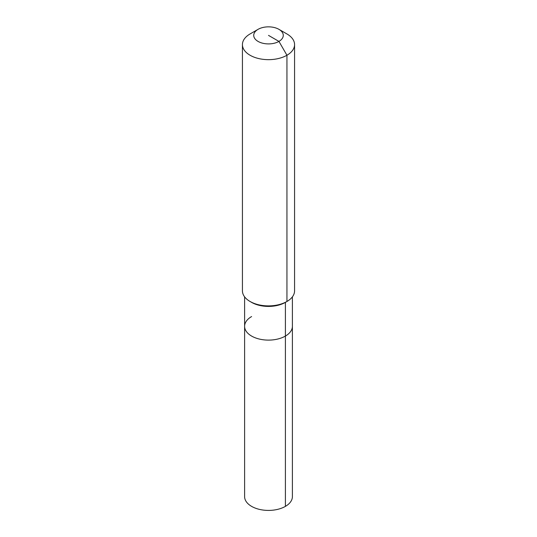 <?xml version="1.0" encoding="UTF-8"?>
<svg xmlns="http://www.w3.org/2000/svg" width="537" height="537" viewBox="0 0 537 537"><rect width="100%" height="100%" fill="white"/><g stroke="black" fill="none" stroke-linecap="round" stroke-linejoin="round"><path stroke-width="0.81" d="M292.397 296.854L292.397 496.618A23.897 13.801 180 0 1 285.402 506.371A23.897 13.801 180 0 1 259.351 509.365A23.897 13.801 180 0 1 244.603 496.618L244.603 326.315A23.897 13.801 180 0 1 251.598 316.555M278.945 29.347A14.774 8.532 180 0 1 278.945 41.409A14.774 8.532 180 0 1 258.055 41.409A14.774 8.532 180 0 1 258.055 29.347A14.774 8.532 180 0 1 278.945 29.347L286.939 33.959A26.071 15.056 180 0 1 294.571 44.605L294.571 290.839A26.071 15.056 180 0 1 286.939 301.479L285.402 302.371L285.402 336.068A23.897 13.801 180 0 0 292.397 326.315A23.897 13.801 180 0 1 285.402 336.068A23.897 13.801 180 0 1 259.351 339.062A23.897 13.801 180 0 1 244.603 326.315A23.897 13.801 180 0 0 259.351 339.062A23.897 13.801 180 0 0 285.402 336.068L285.402 506.371M294.571 44.605A26.071 15.056 180 0 1 286.939 55.251L286.939 301.479L285.402 302.371A23.897 13.801 180 0 1 251.598 302.371L250.061 301.479A26.071 15.056 180 0 1 242.429 290.839L242.429 44.605A26.071 15.056 180 0 1 250.061 33.959L258.055 29.347L250.061 33.959M285.402 302.371L286.939 301.479A26.071 15.056 180 0 1 250.061 301.479M268.5 35.382L278.945 41.409L286.939 55.251A26.071 15.056 180 0 1 258.525 58.513A26.071 15.056 180 0 1 242.429 44.605M244.603 296.854L244.603 326.315"/></g></svg>

